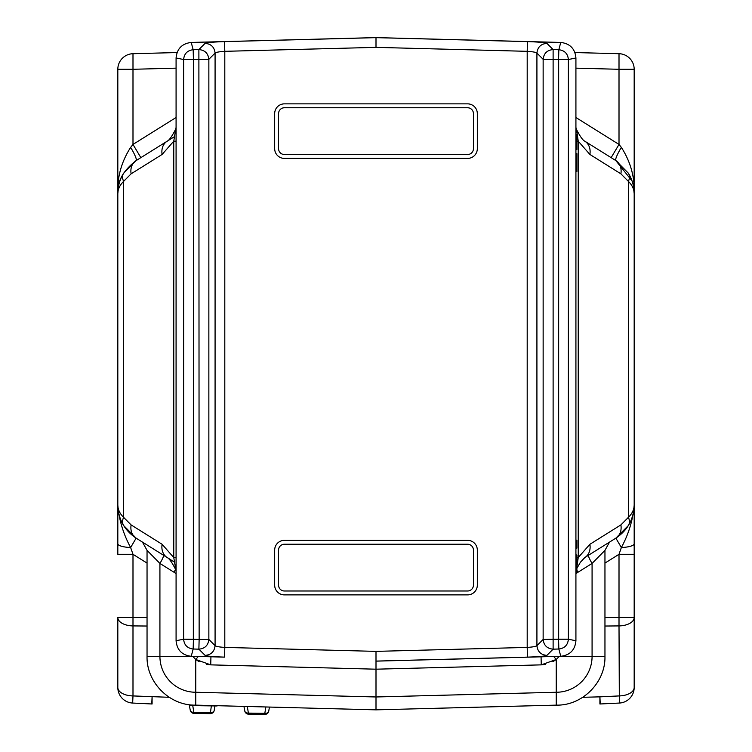 <?xml version="1.0" encoding="UTF-8"?>
<svg xmlns="http://www.w3.org/2000/svg" width="752" height="752" viewBox="0 0 752 752"><rect width="100%" height="100%" fill="white"/><g stroke="black" fill="none" stroke-linecap="round" stroke-linejoin="round"><path stroke-width="1.13" d="M576.897 149.469L575.919 149.77M576.897 149.14L575.919 149.451L576.897 149.14L576.897 142.006M575.919 134.693L576.897 134.993L576.897 141.931L575.919 141.931M576.897 134.993L575.919 134.392L575.919 127.417A15.585 12.239 180 0 0 576.878 131.647L578.232 141.179L578.232 557.561L576.878 567.093M576.897 569.33L576.897 572.798L576.897 568.634L575.919 568.935L576.897 568.634L576.897 555.061L575.919 554.76M576.897 570.514L576.897 571.153L575.919 571.163A15.585 12.239 180 0 0 575.919 571.323L575.929 571.163M576.897 542.7L576.897 548.133L576.897 541.741L576.897 542.7L575.919 543M576.897 548.133L575.919 548.424L576.897 548.133M575.919 539.983L576.897 540.284L576.897 541.741L575.919 541.919M575.919 153.389L576.897 153.69L576.897 171.428L576.897 167.264L575.919 167.564M576.897 169.153L575.919 169.153M634.18 543.743L634.18 554.309L619.009 554.309L621.359 547.55C628.71 533.958 632.987 519.801 634.18 505.09L634.18 543.743A15.585 3.863 180 0 1 621.359 547.55L615.869 538.141C627.619 530.254 633.72 519.237 634.18 505.09C634.143 509.499 632.216 513.578 628.399 517.348A15.585 10.105 31.6 0 1 628.399 525.516C632.216 519.237 634.143 512.432 634.18 505.09L634.18 193.649L633.306 185.406M634.18 491.77L634.18 687.488L634.18 617.477L619.009 617.477L619.009 554.309L604.956 563.088M376 658.216L376 653.798L376 658.216M117.82 543.743L117.82 554.309L132.991 554.309L130.641 547.55C123.29 533.958 119.013 519.801 117.82 505.09L117.82 543.743A15.585 3.863 0 0 0 130.641 547.55L136.131 538.141C124.381 530.254 118.28 519.237 117.82 505.09L117.82 505.137M117.82 554.309L117.82 491.77M176.081 557.561L173.768 557.561L162.122 544.298A15.585 12.615 122 0 0 167.141 557.514L136.131 538.141L123.601 525.516C119.784 519.237 117.857 512.432 117.82 505.09C117.857 509.499 119.784 513.578 123.601 517.348A15.585 10.105 148.4 0 0 123.601 525.516M136.131 538.141A15.585 12.615 -58 0 1 131.121 524.915L123.601 517.348L123.601 181.392C119.784 185.161 117.857 189.25 117.82 193.649L117.82 505.09M131.121 173.825L162.122 154.442A15.585 12.615 58 0 1 167.141 141.226L136.131 160.599A15.585 12.615 -122 0 0 131.121 173.825L123.601 181.392A15.585 10.105 -148.4 0 1 123.601 173.223C119.784 179.502 117.857 186.308 117.82 193.649C117.039 181.608 123.14 170.591 136.131 160.599L123.601 173.223M174.53 136.601L167.141 141.226C169.162 140.38 172.02 136.328 175.724 129.053L173.768 141.179L173.768 557.561L176.081 571.323A15.585 12.239 0 0 0 175.122 567.093M558.576 639.294L558.83 649.014L553.115 649.164L546.892 655.387C545.068 656.186 538.592 656.769 527.453 657.126L527.199 647.416C532.764 647.049 536.007 646.466 536.919 645.667L543.141 639.444L558.661 639.209L558.661 59.53L568.38 59.53C567.816 53.702 564.639 50.431 558.83 49.726L558.576 59.446L543.141 59.295C543.818 53.345 547.146 50.102 553.115 49.576L553.115 649.164C547.146 648.638 543.818 645.395 543.141 639.444L543.141 59.295L536.919 53.072C537.595 47.113 540.923 43.879 546.892 43.353L553.115 49.576L558.83 49.726L560.738 42.441A15.585 15.585 0 0 0 560.738 42.441L376 37.6L376 47.338M575.919 127.417L576.878 131.647M576.897 141.179L578.232 141.179L589.878 154.442A15.585 12.615 122 0 0 584.859 141.226L615.869 160.599L628.399 173.223C632.216 179.502 634.143 186.308 634.18 193.649L634.18 193.612M376 37.6L191.262 42.441A15.585 15.585 0 0 1 191.262 42.441L191.262 42.441C181.993 43.569 176.946 48.748 176.081 57.979A15.585 15.585 0 0 1 176.081 57.979L183.62 59.53L183.62 639.209C184.165 645.028 187.351 648.29 193.17 649.014L198.885 649.164C204.854 648.638 208.182 645.395 208.859 639.444L199.139 639.444L198.885 649.164L205.108 655.387C211.077 654.86 214.405 651.627 215.081 645.667L208.859 639.444L208.859 59.295C208.182 53.345 204.854 50.102 198.885 49.576L199.139 639.444L193.424 639.294L193.17 649.014L191.224 656.299C182.012 655.189 176.964 650.01 176.081 640.76L176.081 58.017M162.122 154.442L173.768 141.179L176.081 141.179L176.081 127.417A15.585 12.239 0 0 1 175.122 131.647M193.424 639.294L183.62 639.209L176.081 640.723M198.302 656.487L195.764 659.485L210.729 664.862L376 669.195L376 661.14L560.776 656.299L558.83 649.014C564.649 648.29 567.835 645.028 568.38 639.209L575.919 640.76L575.919 57.979L568.38 59.53L568.38 639.209L558.661 639.209M177.068 52.555L132.991 53.702A15.585 15.585 0 0 0 117.82 69.287L117.82 193.649L118.581 185.97M169.266 697.301L132.991 695.929L132.991 625.918A15.585 8.441 180 0 1 117.82 617.477L117.82 687.488A15.585 15.585 0 0 0 132.653 703.054L151.754 703.975A15.585 15.585 0 0 0 152.092 703.994L152.092 696.85L151.754 703.975M574.932 52.555L619.009 53.702L619.009 69.287L634.18 69.287L634.18 193.649C634.857 177.228 630.59 161.812 621.359 147.383A15.585 2.359 -58 0 0 615.869 160.599L632.094 181.053M619.009 53.702A15.585 15.585 0 0 1 634.18 69.287A15.585 15.585 0 0 0 619.009 53.702M176.081 117.509L132.991 144.431L132.991 69.287L117.82 69.287A15.585 15.585 0 0 1 132.991 53.702L132.991 69.287L176.081 68.159M140.85 157.657L132.991 144.431L130.641 147.383C121.41 161.812 117.143 177.228 117.82 193.649M130.641 147.383A15.585 2.359 -122 0 1 136.131 160.599M575.919 117.509L619.009 144.431L611.15 157.657M575.919 68.159L619.009 69.287L619.009 144.431L621.359 147.383M628.399 525.516L615.869 538.141A15.585 12.615 -122 0 0 620.879 524.915L628.399 517.348L628.399 181.392L620.879 173.825A15.585 12.615 -58 0 0 615.869 160.599M633.419 185.97L634.18 193.649C634.143 189.25 632.216 185.161 628.399 181.392A15.585 10.105 -31.6 0 0 628.399 173.223M615.869 538.141L584.859 557.514A15.585 12.615 58 0 0 589.878 544.298L620.879 524.915M576.897 557.561L578.232 557.561L589.878 544.298M560.776 656.299C569.988 655.189 575.036 650.01 575.919 640.76L575.919 640.723M560.776 42.441C570.007 43.569 575.054 48.748 575.919 57.979M546.892 655.387C540.923 654.86 537.595 651.627 536.919 645.667L536.919 53.072C536.007 52.273 532.764 51.691 527.199 51.324L527.453 41.614C538.592 41.971 545.068 42.554 546.892 43.353M527.453 657.126L376 661.093L376 651.373L527.199 647.416L527.199 51.324L376 47.367L376 37.647L527.453 41.614M467.584 594.888A9.738 9.738 0 0 0 477.323 585.15L477.323 550.069A9.738 9.738 0 0 0 467.584 540.331L284.416 540.331A9.738 9.738 0 0 0 274.677 550.069L274.677 585.15A9.738 9.738 0 0 0 284.416 594.888L467.584 594.888A9.738 9.738 0 0 0 477.323 585.15L477.323 550.069A9.738 9.738 0 0 0 467.584 540.331L284.416 540.331A9.738 9.738 0 0 0 274.677 550.069L274.677 585.15A9.738 9.738 0 0 0 284.416 594.888L467.584 594.888M284.416 154.517L467.584 154.517A5.847 5.847 0 0 0 473.431 148.67L473.431 113.59A5.847 5.847 0 0 0 467.584 107.752L284.416 107.752A5.847 5.847 0 0 0 278.569 113.59L278.569 148.67A5.847 5.847 0 0 0 284.416 154.517M344.82 154.517L407.18 154.517L344.82 154.517M442.251 154.517L467.584 154.517L442.251 154.517M407.18 107.752L344.82 107.752L407.18 107.752M309.749 107.752L284.416 107.752L309.749 107.752M205.108 655.387C206.932 656.186 213.408 656.769 224.547 657.126L224.801 647.416C219.236 647.049 215.993 646.466 215.081 645.667L215.081 53.072C215.993 52.273 219.236 51.691 224.801 51.324L224.547 41.614C213.408 41.971 206.932 42.554 205.108 43.353L198.885 49.576L193.17 49.726L193.424 59.446L208.859 59.295L215.081 53.072C214.405 47.113 211.077 43.879 205.108 43.353M224.547 657.126L191.262 656.299M193.339 639.209L193.424 59.446M193.339 59.53L183.62 59.53C184.184 53.702 187.361 50.431 193.17 49.726L191.224 42.441M376 661.14L376 660.162M454.941 659.072L457.498 659.006M553.698 656.487L556.236 659.485L541.271 664.862L376 669.195L376 696.972L195.755 692.254L195.755 705.132L376 709.85L376 696.972L556.245 692.254L556.245 705.132L376 709.85M192.86 656.346A9.738 1.025 -36.8 0 1 192.766 656.421L195.764 659.485L195.755 692.254A35.833 35.833 0 0 1 159.922 656.421L147.044 656.421L147.044 550.361L159.922 563.436L173.966 572.216A9.738 1.438 -58 0 0 175.583 569.386M192.7 656.336L159.922 656.421L159.922 563.436A9.738 1.438 -58 0 0 163.4 555.183L167.141 557.514C169.162 558.36 172.02 562.411 175.724 569.696M559.14 656.346A9.738 1.025 -143.2 0 0 559.234 656.421L556.236 659.485L556.245 692.254A35.833 35.833 0 0 0 592.078 656.421L604.956 656.421C605.623 682.449 582.274 705.808 556.245 705.132M588.6 555.183L584.859 557.514L588.6 555.183A9.738 1.438 -122 0 0 592.078 563.436L604.956 550.361L604.956 656.421M559.3 656.336L592.078 656.421L592.078 563.436L578.034 572.216A9.738 1.438 -122 0 1 576.897 570.27M634.18 687.488A15.585 15.585 0 0 1 619.347 703.054L600.246 703.975A15.585 15.585 0 0 1 599.908 703.994L599.908 696.85L619.009 695.929A15.585 8.441 0 0 0 634.18 687.488M132.653 703.054L132.991 695.929A15.585 8.441 180 0 1 117.82 687.488M147.044 626.031L132.991 625.918L132.991 554.309L147.044 563.088M619.347 703.054L619.009 625.918A15.585 8.441 0 0 0 634.18 617.477M604.956 626.031L619.009 625.918L619.009 617.477L604.956 617.589M163.4 555.183L174.53 562.139M442.251 590.997L467.584 590.997A5.847 5.847 0 0 0 473.431 585.15L473.431 550.069A5.847 5.847 0 0 0 467.584 544.222L284.416 544.222A5.847 5.847 0 0 0 278.569 550.069L278.569 585.15A5.847 5.847 0 0 0 284.416 590.997L309.749 590.997M467.584 590.997L284.416 590.997M278.569 148.67L278.569 113.59L278.569 148.67M473.431 148.67L473.431 113.59L473.431 148.67M278.569 550.069L278.569 585.15M467.584 544.222L442.251 544.222M407.18 544.222L344.82 544.222M309.749 544.222L284.416 544.222M473.431 550.069L473.431 585.15M344.82 590.997L407.18 590.997M284.416 103.851A9.738 9.738 0 0 0 274.677 113.59L274.677 148.67A9.738 9.738 0 0 0 284.416 158.409L467.584 158.409A9.738 9.738 0 0 0 477.323 148.67L477.323 113.59A9.738 9.738 0 0 0 467.584 103.851L284.416 103.851M269.423 707.068L268.774 710.978A3.901 2.829 9.3 0 1 268.755 711.129L269.423 707.068M214.931 705.94L214.235 710.208A3.901 2.829 9.3 0 1 214.217 710.358L214.94 705.94M582.734 697.301L599.908 696.85L600.246 703.975M147.044 617.589L117.82 617.477M162.122 544.298L131.121 524.915M210.936 656.816L210.729 664.862L206.706 664.439M620.879 173.825L589.878 154.442M376 651.373L224.801 647.416L224.801 51.324L376 47.367M376 37.647L224.547 41.614M541.064 656.816L541.271 664.862L545.294 664.439M176.081 573.663L173.966 572.216M552.88 661.704L556.236 659.485M575.919 573.663L578.034 572.216M199.12 661.704L195.764 659.485M216.275 705.677L216.303 705.959A3.901 3.901 0 0 0 217.732 705.714M187.671 704.464L192.38 705.62L192.343 705.019M244.748 710.64A3.901 2.801 -10.3 0 0 244.776 710.969A3.901 2.801 -10.3 0 0 248.517 713.103L264.817 713.338L265.851 706.974M264.817 713.338A3.901 2.829 9.3 0 0 268.755 711.129A3.901 3.901 0 0 1 264.854 714.4L264.817 713.338M247.314 706.485L248.555 714.165L264.854 714.4M190.209 709.869A3.901 2.801 -10.3 0 0 190.237 710.189A3.901 2.801 -10.3 0 0 193.969 712.332L210.269 712.567A3.901 2.829 9.3 0 0 214.217 710.358A3.901 3.901 0 0 1 210.316 713.629L211.359 705.893M192.756 705.63L194.016 713.394L210.316 713.629M176.081 127.417L175.724 129.053M584.859 141.226C582.838 140.38 579.98 136.328 576.276 129.053M576.897 568.352L580.422 562.223L584.859 557.514M195.755 705.132C169.726 705.808 146.377 682.449 147.044 656.421M604.956 550.361L609.534 542.098M147.044 550.361L142.466 542.098M192.38 705.62L216.303 705.959M243.949 706.401L244.776 710.969A3.901 3.901 0 0 0 248.555 714.165M189.325 705.132L190.237 710.189A3.901 3.901 0 0 0 194.016 713.394"/></g></svg>

